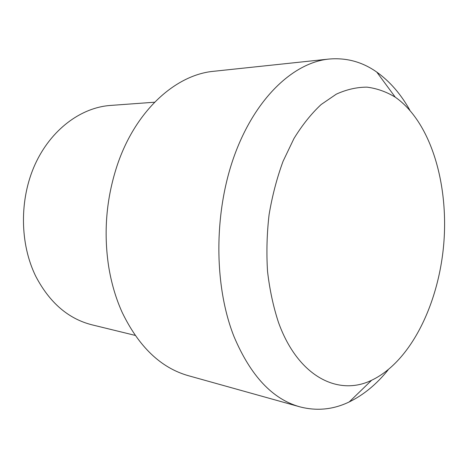 <?xml version="1.0" encoding="UTF-8"?>
<svg xmlns="http://www.w3.org/2000/svg" width="468" height="468" viewBox="0 0 468 468"><rect width="100%" height="100%" fill="white"/><g stroke="black" fill="none" stroke-linecap="round" stroke-linejoin="round"><path stroke-width="0.7" d="M135.129 335.375L92.032 324.839C68.375 318.866 49.655 302.743 35.855 276.471C19.697 243.822 19.235 199.216 35.088 164.373C50.989 129.513 80.993 107.517 110.354 105.452L154.604 102.211M278.489 322.446C273.312 306.686 269.656 289.663 267.532 271.364C266.362 252.626 266.877 233.731 269.082 214.683C272.236 195.887 276.892 178.103 283.046 161.337L293.951 138.54C302.281 125.003 311.355 113.66 321.165 104.51L336.34 94.138C346.694 89.452 356.938 87.124 367.076 87.153C377.009 88.452 386.416 91.798 395.29 97.192C430.817 122.066 448.759 183.655 443.769 243.758C438.721 303.861 410.81 361.618 371.645 380.25C338.504 396.472 298.087 376.921 278.489 322.446M388.136 369.89C376.6 384.234 363.63 394.922 349.216 401.942C333.257 409.611 316.813 411.243 299.889 406.844C272.592 399.251 250.643 375.868 234.053 336.697C213.8 285.808 213.654 212.373 234.573 155.078C255.528 97.695 293.676 62.548 328.94 59.062C346.361 57.535 362.302 61.87 376.769 72.084C389.815 81.397 400.836 94.086 409.833 110.15M299.889 406.844L188.499 375.728C160.974 367.988 138.873 346.893 122.195 312.443C115.83 298.362 111.296 282.935 108.605 266.152C103.516 232.134 106.3 198.777 116.965 166.076C135.229 110.618 175.787 74.57 213.929 71.265L328.94 59.062M395.29 97.192L376.769 72.084M371.645 380.25L349.216 401.942"/></g></svg>

